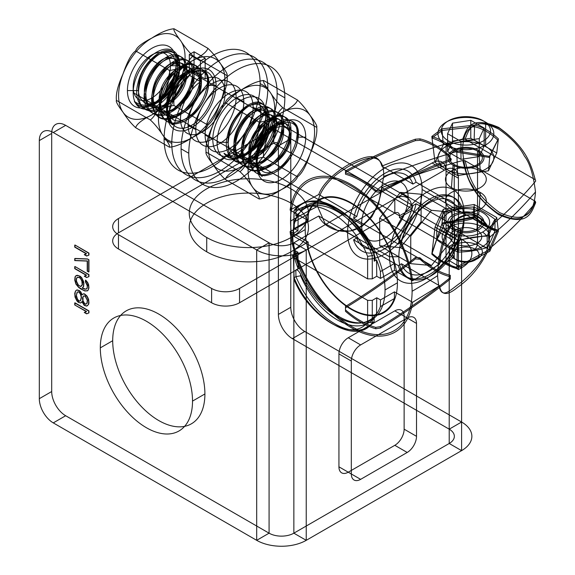 <?xml version="1.0" encoding="UTF-8"?>
<svg xmlns="http://www.w3.org/2000/svg" width="575" height="575" viewBox="0 0 575 575"><rect width="100%" height="100%" fill="white"/><g stroke="black" fill="none" stroke-linecap="round" stroke-linejoin="round"><path stroke-width="0.43" stroke-dasharray="2.88 2.16" d=""/><path stroke-width="0.86" d="M361.546 224.473L133.184 92.625L133.184 87.242M408.149 197.563A32.955 19.025 120 0 0 373.197 194.443A32.955 19.025 120 0 0 373.197 241.047A32.955 19.025 120 0 0 408.149 197.563L179.788 65.722A32.955 19.025 -60 0 1 144.835 109.2A32.955 19.025 -60 0 1 144.835 62.596A32.955 19.025 -60 0 1 179.788 65.722L170.466 65.722A26.364 15.223 120 0 0 142.507 63.221A26.364 15.223 120 0 0 142.507 100.503A26.364 15.223 120 0 0 170.466 65.722M398.856 256.745A46.101 26.615 -60 0 1 447.753 195.917A46.101 26.615 -60 0 1 447.753 261.115A46.101 26.615 -60 0 1 398.856 256.745L389.534 256.745A52.692 30.425 -60 0 1 445.424 187.22A52.692 30.425 -60 0 1 445.424 261.74A52.692 30.425 -60 0 1 389.534 256.745L347.588 232.53M422.107 189.506A52.692 30.425 -60 0 1 366.217 259.03A52.692 30.425 -60 0 1 366.217 184.51A52.692 30.425 -60 0 1 422.107 189.506L464.054 213.72L464.054 219.104M431.451 265.528L452.151 239.775L452.151 212.175L431.451 210.321L410.751 236.073L410.751 263.673L431.451 265.528L400.387 247.588L421.087 221.835L421.087 194.235L400.387 192.388L379.687 218.141L379.687 245.741L400.387 247.588M410.751 263.673L379.687 245.741M410.751 236.073L379.687 218.141M431.451 210.321L400.387 192.388M452.151 212.175L421.087 194.235M452.151 239.775L421.087 221.835M439.523 264.234C441.025 248.048 447.357 226.09 457.729 218.953C470.616 211.456 480.944 214.41 488.714 227.822C507.114 212.218 522.776 196.643 535.692 181.082C531.429 166.592 527.886 148.415 498.755 127.427C469.761 114.856 466.692 129.167 462.774 138.985C435.843 146.438 408.861 155.48 381.829 166.11L412.915 184.057L416.092 182.225A46.101 26.615 120 0 0 384.848 173.377A46.101 26.615 120 0 0 353.611 218.299L398.317 244.109L401.487 242.276L439.523 264.234L412.555 280.787L394.464 270.343L394.364 263.53L380.391 271.594L380.499 278.408L394.464 270.343M381.829 166.11C379.349 155.753 370.961 153.92 356.658 160.612C343.297 166.031 323.826 180.399 318.751 194.508L290.088 210.076L308.171 220.52L308.272 213.821L294.307 221.893L294.199 228.584L297.929 230.74L298.173 214.604L295.845 215.948L295.945 209.444L300.588 210.249A62.237 35.93 60 0 1 374.109 252.698L374.131 254.294C375.468 257.78 375.489 260.08 374.196 261.179L376.524 259.835L376.769 276.259L380.499 278.408M441.967 128.829L474.591 125.091C482.72 126.96 490.655 131.538 498.396 138.834L489.792 156.436L456.758 150.815C448.277 143.779 439.976 138.985 431.847 136.433L441.967 128.829L443.296 144.742L435.031 162.553L457.614 175.591L488.463 170.818L496.735 153.007L474.145 139.969L443.296 144.742M450.283 157.773L450.283 159.368C427.326 167.62 404.038 178.2 380.427 191.108L380.427 192.51C404.132 179.558 427.419 168.993 450.283 160.806C451.555 160.181 451.555 159.174 450.283 157.773A75.081 43.348 -120 0 0 420.009 140.293L415.351 140.645C392.488 148.832 369.207 159.397 345.496 172.342L345.496 174.218A85.812 49.543 60 0 1 375.77 191.698L380.427 192.51M380.427 191.108L375.77 190.311A87.458 50.492 -120 0 0 345.496 172.831L345.496 170.94C369.114 158.032 392.402 147.452 415.351 139.2L420.009 138.87L420.009 140.293M478.688 150.391A18.113 10.458 180 0 1 470.566 167.878A18.113 10.458 180 0 1 448.385 155.077A18.113 10.458 180 0 1 478.688 150.391L480.319 170.955A20.412 11.787 180 0 1 471.162 190.677A20.412 11.787 180 0 1 446.157 176.237A20.412 11.787 180 0 1 480.319 170.955M474.145 139.969L474.591 125.091M496.735 153.007L498.396 138.834M488.463 170.818L489.792 156.436M457.614 175.591L456.758 150.815M435.031 162.553L431.847 136.433M451.447 187.623L453.071 165.176M450.283 159.368L450.283 160.806M415.351 139.2L415.351 140.645M345.496 170.94L345.496 172.342M375.77 190.311L375.77 191.698M345.496 172.831L345.496 174.218M318.751 194.508L356.78 216.466L353.611 218.299M416.092 182.225L460.798 208.035L457.621 209.868L488.714 227.822M535.692 181.082L535.282 179.752C531.142 165.902 527.584 148.407 499.704 128.376C471.953 116.301 468.877 129.921 465.082 139.222L462.774 138.985M465.082 139.222L535.282 179.752M308.171 220.52L294.199 228.584M297.929 230.74L293.43 233.335L294.113 210.5C310.442 186.782 357.003 213.95 372.262 255.623L367.619 256.4C352.913 217.436 309.846 192.359 294.098 213.95L293.43 236.023L367.619 278.853L372.277 278.853L376.769 276.259M295.845 215.948L300.567 211.823L300.588 210.249M294.098 213.95L294.113 210.5L295.945 209.444A65.528 37.835 60 0 1 374.095 254.56L374.109 252.698M374.196 261.179L374.095 254.56L372.262 255.623L372.277 278.853M367.619 278.853L367.619 256.4M293.43 236.023L292.467 234.679L293.43 233.335M394.364 263.53A64.544 37.26 -120 0 0 351.318 203.485A64.544 37.26 -120 0 0 308.272 213.821M450.283 156.35A76.755 44.311 -120 0 0 420.009 138.87M412.555 280.787A87.594 50.571 -120 0 0 351.318 184.668A87.594 50.571 -120 0 0 290.088 210.076M412.915 184.057A41.817 24.143 120 0 0 384.848 176.87A41.817 24.143 120 0 0 356.78 216.466M457.621 209.868A41.817 24.143 120 0 0 429.554 202.68A41.817 24.143 120 0 0 401.487 242.276M460.798 208.035A46.101 26.615 120 0 0 429.554 199.187A46.101 26.615 120 0 0 398.317 244.109M374.131 254.294A64.544 37.26 -120 0 0 300.567 211.823M294.307 221.893A64.544 37.26 60 0 1 298.173 214.604M376.524 259.835A64.544 37.26 60 0 1 380.391 271.594M442.247 130.446L474.569 126.701C482.49 128.52 490.209 132.976 497.734 140.077L488.937 157.399L456.255 152.073C447.954 145.188 439.832 140.501 431.882 138.007L442.247 130.446M535.49 191.971C533.428 174.793 529.726 162.833 524.4 156.105C519.75 146.848 511.247 137.885 498.899 129.217C487.19 123.496 479.047 122.223 474.468 125.4C469.394 128.678 463.393 130.374 462.544 149.852C464.126 167.318 467.518 179.45 472.736 186.243C477.185 195.615 485.566 204.65 497.871 213.347C509.601 219.046 517.852 220.261 522.61 216.983C527.872 213.591 534.031 211.808 535.49 191.971A652.028 376.445 0 0 1 489.382 237.475C489.792 253.532 474.138 271.508 461.243 282.296C448.09 291.166 439.487 303.794 437.589 275.691C438.258 259.871 440.472 247.228 444.231 237.77C447.961 227.571 453.251 220.62 460.108 216.919C473.017 210.033 489.842 220.843 489.382 237.475A652.028 376.445 0 0 0 535.49 191.971M383.733 176.475C384.057 160.288 377.2 154.725 363.17 159.771C355.343 162.322 347.041 166.822 338.265 173.269C331.279 178.336 317.731 191.015 317.537 206.382L325.069 223.603L337.446 230.367L350.017 231.049L361.883 226.55L371.673 217.106L378.515 204.154L383.733 176.475A652.028 376.445 180 0 1 462.544 149.852A652.028 376.445 180 0 0 383.733 176.475M290.548 221.102A652.028 376.445 180 0 1 317.537 206.382A652.028 376.445 180 0 0 290.548 221.102A85.948 49.623 -120 0 0 351.318 326.363A85.948 49.623 -120 0 0 412.095 291.273A85.948 49.623 -120 0 0 351.318 186.013A85.948 49.623 -120 0 0 290.548 221.102M412.095 291.273A652.028 376.445 0 0 0 437.589 275.691A652.028 376.445 0 0 1 412.095 291.273M318.751 216.02C323.833 228.404 343.311 235.455 356.665 228.9C370.961 220.707 379.349 206.943 381.829 187.615C408.847 176.992 435.828 167.95 462.774 160.497C466.677 175.195 469.746 193.653 498.748 214.705C527.872 227.204 531.415 212.621 535.692 202.594C522.783 218.141 507.121 233.723 488.714 249.327L457.621 231.38L460.798 229.547A46.101 26.615 -60 0 1 429.554 274.469A46.101 26.615 -60 0 1 398.317 265.621L353.611 239.811L356.78 237.978L318.751 216.02L290.088 231.588L308.171 242.032L308.272 248.846L294.307 256.91L294.199 250.096L308.171 242.032M488.714 249.327C480.944 265.6 470.616 278.235 457.722 287.248C447.221 296.046 441.154 295.543 439.523 285.746L412.555 302.292L394.464 291.856L394.364 298.547L380.391 306.612L380.499 299.92L376.769 297.764L376.524 313.907L374.196 315.251L374.095 321.748L374.109 318.255A62.237 35.93 60 0 1 300.588 275.806L300.567 274.21C298.878 270.926 297.304 269.531 295.845 270.013L298.173 268.669L297.929 252.245L294.199 250.096M489.792 251.261L498.396 231.2C490.662 229.102 482.727 224.523 474.591 217.458L441.967 223.653L431.847 254.186C439.976 261.431 448.277 266.225 456.758 268.568L489.792 251.261L488.463 235.347L457.614 240.12L435.031 227.082L443.296 209.271L474.145 204.499L496.735 217.537L488.463 235.347M420.009 257.808L420.009 259.239L415.351 258.908C392.394 277.157 369.114 293.466 345.496 307.826L345.496 306.418C369.207 291.999 392.488 275.677 415.351 257.463L420.009 257.808A75.081 43.348 -120 0 0 450.283 275.288L450.283 277.624C427.419 295.845 404.132 312.16 380.427 326.586L375.77 327.398A85.812 49.543 60 0 1 345.496 309.925L345.496 306.418M345.496 307.826L345.496 311.312A87.458 50.492 -120 0 0 375.77 328.785L380.427 327.987C404.038 313.627 427.326 297.325 450.283 279.069L450.283 275.288M478.688 214.913A18.113 10.458 0 0 0 448.385 219.607A18.113 10.458 0 0 0 470.566 232.408A18.113 10.458 0 0 0 478.688 214.913L480.319 192.467A20.412 11.787 0 0 0 446.157 197.75A20.412 11.787 0 0 0 471.162 212.189A20.412 11.787 0 0 0 480.319 192.467M496.735 217.537L498.396 231.2M474.145 204.499L474.591 217.458M443.296 209.271L441.967 223.653M435.031 227.082L431.847 254.186M457.614 240.12L456.758 268.568M451.447 209.135L453.071 229.705M415.351 258.908L415.351 257.463M450.283 279.069L450.283 277.624M380.427 327.987L380.427 326.586M345.496 311.312L345.496 309.925M375.77 328.785L375.77 327.398M439.523 285.746L401.487 263.788L398.317 265.621M460.798 229.547L416.092 203.737L412.915 205.57L381.829 187.615M462.774 160.497L465.082 160.734C468.862 174.793 471.946 192.553 499.704 212.657C527.577 224.667 531.128 210.773 535.282 201.264L535.692 202.594M535.282 201.264L465.082 160.734M394.464 291.856L380.499 299.92M376.769 297.764L372.277 300.366L372.262 322.812C356.838 346.006 310.263 318.845 294.113 277.689L294.098 279.601C309.709 318.04 352.791 343.11 367.619 322.05L367.619 300.366L293.185 257.37L292.467 256.184L292.97 255.178L297.929 252.245M374.196 315.251C375.489 314.669 375.468 315.15 374.131 316.681L374.109 318.255M367.619 322.05L372.262 322.812L374.095 321.748A65.528 37.835 60 0 1 295.945 276.632L300.588 275.806M295.845 270.013L295.945 276.632L294.113 277.689L293.43 254.84M293.43 257.528L294.098 279.601M367.619 300.366L372.277 300.366M308.272 248.846A64.544 37.26 -120 0 0 351.318 308.883A64.544 37.26 -120 0 0 394.364 298.547M420.009 259.239A76.755 44.311 -120 0 0 450.283 276.712M290.088 231.588A87.594 50.571 -120 0 0 351.318 327.707A87.594 50.571 -120 0 0 412.555 302.292M457.621 231.38A41.817 24.143 -60 0 1 429.554 270.976A41.817 24.143 -60 0 1 401.487 263.788M412.915 205.57A41.817 24.143 -60 0 1 384.848 245.166A41.817 24.143 -60 0 1 356.78 237.978M416.092 203.737A46.101 26.615 -60 0 1 384.848 248.659A46.101 26.615 -60 0 1 353.611 239.811M300.567 274.21A64.544 37.26 -120 0 0 374.131 316.681M380.391 306.612A64.544 37.26 60 0 1 376.524 313.907M298.173 268.669A64.544 37.26 60 0 1 294.307 256.91M488.937 249.974L497.734 229.978C490.209 227.937 482.49 223.474 474.569 216.603L442.247 223.021L431.882 253.201C439.832 260.288 447.954 264.982 456.255 267.267L488.937 249.974M477.53 151.053L477.53 245.202L475.202 249.241M454.228 164.507A16.474 9.516 0 0 0 481.8 160.245A16.474 9.516 0 0 0 461.617 148.594A16.474 9.516 0 0 0 454.228 164.507L454.228 258.657A16.474 9.516 180 0 1 461.617 242.743A16.474 9.516 180 0 1 481.8 254.394A16.474 9.516 180 0 1 454.228 258.657L456.557 260.001A13.182 7.612 0 0 0 478.616 256.594A13.182 7.612 0 0 0 462.465 247.272A13.182 7.612 0 0 0 456.557 260.001M483.302 120.815A24.639 14.224 180 0 1 472.255 144.612A24.639 14.224 180 0 1 442.082 127.19A24.639 14.224 180 0 1 483.302 120.815L485.631 122.159A27.938 16.129 180 0 1 473.11 149.141A27.938 16.129 180 0 1 438.897 129.389A27.938 16.129 180 0 1 485.631 122.159L485.631 146.373M446.128 169.187A27.938 16.129 180 0 1 458.649 142.205A27.938 16.129 180 0 1 492.861 161.956A27.938 16.129 180 0 1 446.128 169.187L446.128 144.972L448.457 140.933M452.496 123.143L447.594 133.702L460.978 141.428L479.262 138.604L484.164 128.045L470.781 120.319L452.496 123.143L452.496 141.083L447.594 151.642L460.978 159.368L479.262 156.544L484.164 145.985L470.781 138.259L452.496 141.083M470.781 120.319L470.781 138.259M484.164 128.045L484.164 145.985M479.262 138.604L479.262 156.544M460.978 141.428L460.978 159.368M447.594 133.702L447.594 151.642M454.645 243.275A15.892 9.178 180 0 1 461.768 227.923A15.892 9.178 180 0 1 481.232 239.164A15.892 9.178 180 0 1 454.645 243.275L454.645 228.8A15.892 9.178 180 0 1 461.768 213.447A15.892 9.178 180 0 1 481.232 224.681A15.892 9.178 180 0 1 454.645 228.8M449.068 227.082A23.776 13.728 0 0 0 459.727 250.046A23.776 13.728 0 0 0 488.843 233.234A23.776 13.728 0 0 0 449.068 227.082A95.587 55.186 -120 0 1 444.576 222.963L444.576 211.535A91.957 72.522 -24.9 0 1 473.678 207.029A91.957 53.087 60 0 1 494.989 219.334A91.957 19.435 98.8 0 0 487.19 236.138A91.957 72.522 155.1 0 0 458.081 240.638A91.957 53.087 -120 0 0 436.777 228.34A91.957 19.435 -81.2 0 1 444.576 211.535A95.587 55.186 -120 0 1 449.068 212.606A23.776 13.728 0 0 0 459.727 235.57A23.776 13.728 0 0 0 488.843 218.759A23.776 13.728 0 0 0 449.068 212.606M477.121 230.302L477.121 215.819M473.678 218.457A91.957 72.522 -24.9 0 1 444.576 222.963A91.957 19.435 -81.2 0 1 436.777 239.768A91.957 53.087 -120 0 0 458.081 252.066A91.957 72.522 155.1 0 0 487.19 247.566A91.957 19.435 98.8 0 0 494.989 230.762A91.957 53.087 60 0 1 473.678 218.457L473.678 207.029M436.777 239.768L436.777 228.34M458.081 252.066L458.081 240.638M482.691 246.495A95.587 55.186 60 0 0 487.19 247.566L487.19 236.138A95.587 55.186 60 0 0 482.691 232.02M494.989 230.762L494.989 219.334M127.427 90.57A34.5 19.917 120 0 0 164.026 93.84A34.5 19.917 120 0 0 164.026 45.044A34.5 19.917 120 0 0 127.427 90.57L138.323 90.57C138.676 95.256 140.171 98.756 142.787 101.071A26.141 15.094 120 0 0 163.451 96.895C179.026 84.388 182.519 57.766 170.035 57.665C159.368 55.825 142.952 77.453 144.433 93.552L145.913 94.408C143.642 70.977 174.577 45.971 178.645 65.076C184.92 82.074 154.898 115.129 142.787 101.071M135.628 50.909C131.524 53.719 127.334 61.381 123.043 73.909C117.875 85.388 115.676 94.214 116.438 100.366C115.654 101.43 117.861 105.405 123.043 112.29C127.097 118.551 131.294 123.675 135.628 127.672C136.692 124.071 142.09 119.801 151.822 114.863C160.411 109.236 167.807 106.116 174.009 105.513C173.19 99.863 175.389 91.044 180.607 79.055C184.611 66.901 188.808 59.232 193.2 56.048C188.844 52.03 184.647 46.898 180.615 40.674C175.404 33.752 173.204 29.778 174.009 28.75C167.778 29.361 160.389 32.48 151.829 38.101C142.075 43.06 136.678 47.33 135.628 50.909L169.503 70.466C175.677 69.87 183.073 66.757 191.691 61.115C201.43 56.17 206.827 51.901 207.884 48.307C212.326 52.433 216.516 57.557 220.469 63.688C225.637 70.545 227.837 74.52 227.075 75.612C227.844 81.722 225.644 90.541 220.477 102.07C216.452 114.267 212.261 121.929 207.884 125.07C206.856 128.635 201.451 132.904 191.691 137.878C183.116 143.498 175.727 146.618 169.503 147.229C170.243 146.093 168.044 142.118 162.905 135.305C158.894 129.116 154.697 123.992 150.319 119.931C154.682 116.775 158.88 109.106 162.905 96.923C168.087 85.402 170.286 76.583 169.503 70.466M174.009 28.75L207.884 48.307M193.2 56.048L227.075 75.612M174.009 105.513L207.884 125.07M135.628 127.672L169.503 147.229M116.438 100.366L150.319 119.931M216.085 85.409A34.5 19.917 -60 0 1 179.493 130.935A34.5 19.917 -60 0 1 179.493 82.146A34.5 19.917 -60 0 1 216.085 85.409L208.078 85.409C207.791 107.007 179.177 130.913 170.293 116.682C162.287 108.668 168.101 86.063 179.673 76.087C192.093 66.966 198.835 69.23 199.877 82.886C199.769 109.049 159.383 131.007 159.218 102.091L159.196 101.538C157.457 73.888 194.86 51.47 192.488 78.617C192.23 89.959 181.513 106.095 170.574 110.299C159.548 113.958 153.295 109.796 151.829 97.822C152.519 82.843 158.556 71.523 169.941 63.854C179.759 59.606 184.805 63.106 185.092 74.347C184.942 100.567 144.584 122.453 144.433 93.552M163.451 96.895C152.821 106.202 143.125 107.719 134.363 101.43A31.568 18.227 120 0 0 158.132 100.539C175.102 88.953 183.684 59.829 173.513 52.699C164.472 43.829 142.485 61.676 138.007 83.037C131.495 106.605 149.96 119.154 167.706 103.097C184.374 89.916 190.857 61.273 179.58 56.048C169.345 49.019 147.811 69.093 144.828 90.088C139.905 113.469 160.116 122.978 177.222 105.469C193.452 90.814 197.771 62.912 185.502 59.649C173.147 53.913 150.327 80.629 151.656 101.509C153.36 117.314 161.467 122.166 175.986 116.064C188.794 109.696 200.193 90.864 200.05 77.632C198.145 61.647 189.728 59.247 174.786 70.43C162.215 83.627 157.32 97.743 160.116 112.772C165.665 125.372 175.605 126.399 189.944 115.855C203.722 104.751 211.413 82.067 205.462 72.687C198.425 64.019 188.816 66.757 176.64 80.91C165.305 95.421 162.797 118.019 172.558 124.775C165.967 115.575 165.578 104.312 171.386 90.994A26.141 15.094 120 0 0 170.293 116.682M134.363 101.43C143.074 115.934 169.934 99.949 177.028 77.546C185.775 54.999 169.718 42.478 153.561 58.981C136.943 73.729 132.588 106.684 148.113 110.501C163.796 117.25 189.843 86.056 186.623 67.009C185.538 48.156 161.525 54.287 150.887 77.194C137.763 101.437 151.239 125.206 171.522 111.83C191.957 100.833 201.76 64.112 186.947 60.49C174.577 54.819 151.807 81.513 153.137 102.357L151.656 101.509L153.302 98.677C153.396 127.578 193.876 105.628 193.969 79.472C196.341 51.987 158.319 75.361 160.698 102.947C160.784 131.847 201.272 109.897 201.358 83.742C203.263 64.393 180.212 69.029 171.386 90.994M145.913 94.408C146 123.316 186.487 101.365 186.573 75.203C188.952 48.056 151.498 70.531 153.281 98.124M186.573 75.203L185.092 74.347M193.969 79.472L192.488 78.617M201.358 83.742L199.877 82.886M153.302 98.677L151.829 97.822M160.698 102.947L159.218 102.091M158.132 100.539C169.517 90.433 175.548 78.912 176.223 65.981C174.599 51.865 167.404 48.789 154.653 56.745C143.836 66.111 138.395 77.388 138.323 90.57M176.223 62.395L176.223 65.981M159.196 101.538L153.137 102.357C152.21 135.312 197.045 115.41 201.042 83.49C202.594 69.309 198.023 63.042 187.335 64.688C174.484 69.611 165.751 81.111 161.144 99.188C159.124 114.655 163.674 122.921 174.793 123.992C188.399 122.094 198.95 112.456 206.432 95.076C211.111 79.882 208.89 71.041 199.769 68.562C188.111 68.828 178.408 77.862 170.646 95.658C180.888 67.893 210.752 61.381 208.078 85.409M167.289 113.584L167.289 111.191A31.568 18.227 -60 0 1 170.646 95.658M180.615 40.674A47.006 27.14 120 0 0 151.829 38.101A47.006 27.14 120 0 0 123.043 73.909A47.006 27.14 -60 0 0 123.043 112.29A47.006 27.14 120 0 0 151.822 114.863A47.006 27.14 120 0 0 180.607 79.055A47.006 27.14 -60 0 0 180.615 40.674M162.905 96.923A47.006 27.14 120 0 0 162.905 135.305A47.006 27.14 120 0 0 191.691 137.878A47.006 27.14 120 0 0 220.469 102.07A47.006 27.14 120 0 0 220.477 63.688A47.006 27.14 120 0 0 191.691 61.115A47.006 27.14 120 0 0 162.905 96.923M172.558 124.775A31.568 18.227 -60 0 1 167.289 111.191M189.326 54.503L189.326 75.26L200.445 81.679L200.445 60.921L205.174 58.19L194.055 51.772L189.326 54.503L200.445 60.921M189.326 75.26A31.532 18.206 120 0 0 172.787 124.063A31.532 18.206 120 0 0 210.594 102.235A31.532 18.206 120 0 0 194.055 72.529L194.055 51.772M194.055 72.529L205.174 78.948L205.174 58.19M205.174 78.948A31.532 18.206 -60 0 1 221.713 108.661A31.532 18.206 -60 0 1 183.907 130.482A31.532 18.206 -60 0 1 200.445 81.679M164.098 139.021A67.915 39.215 120 0 0 236.131 145.453A67.915 39.215 120 0 0 236.131 49.407A67.915 39.215 120 0 0 164.098 139.021L171.788 143.463A67.915 39.215 120 0 0 243.822 149.895A67.915 39.215 120 0 0 243.822 53.842A67.915 39.215 120 0 0 171.788 143.463M188.111 125.156A33.961 19.608 -60 0 1 224.128 80.349A33.961 19.608 -60 0 1 224.128 128.376A33.961 19.608 -60 0 1 188.111 125.156L195.795 129.598A33.961 19.608 -60 0 1 231.818 84.791A33.961 19.608 -60 0 1 231.818 132.811A33.961 19.608 -60 0 1 195.795 129.598M260.144 83.569L267.835 88.004M236.131 97.434L243.822 101.868M181.096 148.839A67.915 39.215 120 0 0 253.137 155.272A67.915 39.215 120 0 0 253.137 59.225A67.915 39.215 120 0 0 181.096 148.839L188.787 153.273A67.915 39.215 120 0 0 260.827 159.713A67.915 39.215 120 0 0 260.827 63.66A67.915 39.215 120 0 0 188.787 153.273M205.11 134.974A33.961 19.608 -60 0 1 241.126 90.167A33.961 19.608 -60 0 1 241.126 138.187A33.961 19.608 -60 0 1 205.11 134.974L212.8 139.409A33.961 19.608 -60 0 1 248.817 94.602A33.961 19.608 -60 0 1 248.817 142.629A33.961 19.608 -60 0 1 212.8 139.409M277.15 93.38L284.833 97.822M253.137 107.245L260.827 111.687M217.07 142.32A34.5 19.917 120 0 0 253.668 145.59A34.5 19.917 120 0 0 253.668 96.801A34.5 19.917 120 0 0 217.07 142.32L227.966 142.32C228.325 147.006 229.813 150.513 232.429 152.828A26.141 15.094 120 0 0 253.093 148.652C268.669 136.146 272.162 109.523 259.677 109.423C249.018 107.575 232.595 129.21 234.075 145.31L235.556 146.165C233.285 122.734 264.22 97.728 268.288 116.833C274.562 133.824 244.548 166.887 232.429 152.828M225.271 102.666C221.167 105.477 216.976 113.138 212.685 125.659C207.518 137.145 205.318 145.964 206.08 152.123C205.297 153.18 207.503 157.155 212.685 164.048C216.746 170.308 220.937 175.433 225.271 179.422C226.334 175.828 231.732 171.558 241.464 166.621C250.053 160.993 257.449 157.873 263.652 157.27C262.832 151.613 265.032 142.794 270.25 130.812C274.261 118.658 278.451 110.989 282.842 107.805C278.487 103.78 274.289 98.656 270.257 92.431C265.046 85.502 262.847 81.528 263.652 80.507C257.42 81.118 250.032 84.237 241.471 89.858C231.718 94.81 226.32 99.08 225.271 102.666L259.152 122.223C265.319 121.627 272.715 118.507 281.333 112.872C291.072 107.92 296.47 103.651 297.527 100.064C301.968 104.19 306.159 109.315 310.119 115.438C315.28 122.295 317.479 126.27 316.717 127.362C317.486 133.479 315.287 142.298 310.119 153.827C306.101 166.017 301.904 173.686 297.527 176.827C296.499 180.385 291.101 184.654 281.333 189.635C272.766 195.256 265.37 198.375 259.152 198.986C259.893 197.85 257.686 193.876 252.547 187.062C248.537 180.873 244.339 175.742 239.962 171.681C244.325 168.532 248.522 160.863 252.547 148.681C257.729 137.159 259.929 128.34 259.152 122.223M263.652 80.507L297.527 100.064M282.842 107.805L316.717 127.362M263.652 157.27L297.527 176.827M225.271 179.422L259.152 198.986M206.08 152.123L239.962 171.681M305.728 137.166A34.5 19.917 -60 0 1 269.136 182.692A34.5 19.917 -60 0 1 269.136 133.896A34.5 19.917 -60 0 1 305.728 137.166L297.721 137.166C297.433 158.765 268.82 182.67 259.936 168.432C251.929 160.418 257.744 137.813 269.316 127.844C281.743 118.723 288.478 120.987 289.52 134.636C289.412 160.806 249.025 182.757 248.86 153.848L248.838 153.288C247.099 125.645 284.503 103.227 282.131 130.374C281.872 141.709 271.156 157.852 260.216 162.049C249.191 165.708 242.945 161.553 241.471 149.579C242.161 134.6 248.199 123.273 259.584 115.604C269.402 111.363 274.455 114.863 274.735 126.105C274.584 152.317 234.226 174.211 234.075 145.31M253.093 148.652C242.463 157.96 232.767 159.469 224.006 153.187A31.568 18.227 120 0 0 247.782 152.296C264.744 140.702 273.333 111.586 263.156 104.456C254.114 95.579 232.127 113.433 227.65 134.794C221.138 158.355 239.61 170.912 257.348 154.855C274.016 141.673 280.499 113.023 269.222 107.805C258.987 100.776 237.453 120.851 234.471 141.845C229.547 165.226 249.758 174.735 266.865 157.219C283.094 142.571 287.414 114.662 275.145 111.406C262.789 105.671 239.969 132.387 241.299 153.259C243.002 169.064 251.11 173.916 265.628 167.821C278.437 161.446 289.836 142.622 289.699 129.382C287.787 113.397 279.371 110.997 264.428 122.188C251.857 135.384 246.97 149.493 249.758 164.522C255.307 177.122 265.248 178.157 279.587 167.612C293.365 156.508 301.056 133.824 295.104 124.444C288.068 115.769 278.458 118.515 266.283 132.66C254.955 147.178 252.447 169.776 262.2 176.532C255.616 167.325 255.221 156.069 261.028 142.751A26.141 15.094 120 0 0 259.936 168.432M224.006 153.187C232.717 167.684 259.577 151.707 266.671 129.296C275.425 106.756 259.361 94.235 243.203 110.738C226.586 125.479 222.23 158.434 237.755 162.258C253.438 169.007 279.486 137.813 276.266 118.766C275.181 99.906 251.167 106.037 240.53 128.944C227.405 153.194 240.882 176.963 261.172 163.588C281.599 152.583 291.403 115.87 276.589 112.247C264.22 106.569 241.45 133.263 242.779 154.114L241.299 153.259L242.945 150.434C243.038 179.335 283.518 157.385 283.612 131.222C285.983 103.744 247.962 127.118 250.341 154.704C250.427 183.605 290.914 161.654 291 135.492C292.912 116.143 269.855 120.779 261.028 142.751M235.556 146.165C235.642 175.066 276.129 153.115 276.216 126.96C278.595 99.806 241.141 122.281 242.923 149.874M276.216 126.96L274.735 126.105M283.612 131.222L282.131 130.374M291 135.492L289.52 134.636M242.945 150.434L241.471 149.579M250.341 154.704L248.86 153.848M247.782 152.296C259.16 142.19 265.19 130.669 265.866 117.731C264.241 103.622 257.054 100.539 244.296 108.495C233.479 117.868 228.038 129.138 227.966 142.32M265.866 114.152L265.866 117.731M248.838 153.288L242.779 154.114C241.852 187.069 286.688 167.167 290.684 135.24C292.237 121.059 287.665 114.799 276.978 116.445C264.126 121.361 255.393 132.861 250.786 150.938C248.767 166.405 253.316 174.678 264.435 175.742C278.041 173.844 288.592 164.213 296.075 146.833C300.754 131.639 298.533 122.798 289.412 120.319C277.754 120.585 268.051 129.612 260.288 147.416C270.53 119.65 300.394 113.138 297.721 137.166M256.939 165.334L256.939 162.941A31.568 18.227 -60 0 1 260.288 147.416M270.257 92.431A47.006 27.14 120 0 0 241.471 89.858A47.006 27.14 120 0 0 212.685 125.666A47.006 27.14 -60 0 0 212.685 164.048A47.006 27.14 120 0 0 241.464 166.621A47.006 27.14 120 0 0 270.257 130.812A47.006 27.14 -60 0 0 270.257 92.431M252.547 148.681A47.006 27.14 120 0 0 252.547 187.062A47.006 27.14 120 0 0 281.333 189.635A47.006 27.14 120 0 0 310.119 153.827A47.006 27.14 120 0 0 310.119 115.446A47.006 27.14 120 0 0 281.333 112.872A47.006 27.14 120 0 0 252.547 148.681M262.2 176.532A31.568 18.227 -60 0 1 256.939 162.941M206.72 237.497A59.606 34.414 180 0 1 233.443 179.925A59.606 34.414 180 0 1 306.439 222.072A59.606 34.414 180 0 1 206.72 237.497L206.72 251.8A59.606 34.414 180 0 1 233.443 194.235A59.606 34.414 180 0 1 306.439 236.375A59.606 34.414 180 0 1 206.72 251.8M239.552 288.449L394.817 198.806L394.817 213.117L273.736 143.211L118.472 232.846L118.472 218.543A19.758 11.407 0 0 0 118.472 234.679L211.614 288.449A19.758 11.407 0 0 0 239.552 288.449L239.552 302.752L394.817 213.117A6.584 3.802 120 0 1 399.474 215.805L278.393 145.899L278.393 314.424L290.777 307.273L290.777 138.748L278.393 145.899A6.584 3.802 120 0 0 273.736 143.211L273.736 128.908L118.472 218.543M291.015 203.14L291.015 188.837M118.472 234.679L118.472 248.982L211.614 302.752L211.614 288.449M411.858 208.653L399.474 215.805L399.474 217.63L449.212 246.344L461.596 239.193L411.858 210.479L411.858 208.653L290.777 138.748A24.107 13.915 120 0 0 273.736 128.908L394.817 198.806A24.107 13.915 120 0 1 411.858 208.653M305.217 229.569A65.198 37.641 -120 0 0 374.368 315.596A65.198 37.641 -120 0 0 374.368 223.395A65.198 37.641 -120 0 0 305.217 229.569L292.826 236.72A65.198 37.641 -120 0 0 361.984 322.755A65.198 37.641 -120 0 0 361.984 230.546A65.198 37.641 -120 0 0 292.826 236.72M278.393 314.424A19.758 11.407 -120 0 0 292.366 338.625L304.75 331.473L461.596 422.021L461.596 239.193A35.039 20.226 0 0 1 461.596 267.799L458.426 269.632L458.426 178.214L446.042 171.062L446.042 262.48L458.426 269.632M385.034 289.958L397.426 282.807M292.366 338.625L449.212 429.173L461.596 422.021A35.039 20.226 0 0 1 461.596 450.635L461.596 267.799L449.212 260.647L446.042 262.48M449.212 443.483L461.596 450.635L306.238 540.327L306.238 249.945L444.461 170.15L432.069 162.998L293.854 242.794L306.238 249.945A35.039 20.226 0 0 1 256.694 249.945L53.274 132.509L65.665 125.357L269.078 242.794L269.078 533.176L256.694 540.327A35.039 20.226 0 0 0 306.238 540.327L293.854 533.176L449.212 443.483L449.212 260.647A17.516 10.113 0 0 0 449.212 246.344L449.212 429.173A17.516 10.113 0 0 1 449.212 443.483M351.318 361.043A13.175 7.604 -60 0 1 360.633 344.914L407.201 318.025A13.175 7.604 -60 0 1 416.516 323.402L416.516 436.324A13.175 7.604 -60 0 1 407.201 452.46L394.817 445.309L348.249 472.197L360.633 479.349A13.175 7.604 -60 0 1 351.318 473.965L351.318 361.043L338.934 353.891L338.934 466.814A13.175 7.604 120 0 0 348.249 472.197M360.633 344.914L348.249 337.762L394.817 310.874L407.201 318.025M416.516 323.402L404.132 316.25L404.132 429.173L416.516 436.324M407.201 452.46L360.633 479.349M351.318 473.965L338.934 466.814M411.858 210.479L399.474 217.63M53.274 132.509A19.758 11.407 -120 0 0 39.308 140.573L39.308 398.683A19.758 11.407 -120 0 0 53.274 422.884L256.694 540.327L256.694 249.945L269.078 242.794A17.516 10.113 0 0 0 293.854 242.794L293.854 533.176A17.516 10.113 0 0 1 269.078 533.176L65.665 415.732A19.758 11.407 60 0 1 51.693 391.532L51.693 133.422A19.758 11.407 60 0 1 65.665 125.357M74.98 304.822L74.98 302.809L88.945 310.874L88.945 312.893L86.868 313.706L84.489 312.333L86.573 311.521L74.743 304.958L74.743 302.939L88.715 311.01L88.715 313.023L86.638 313.842L84.259 312.469L86.336 311.65L74.743 304.958M82.11 301.552L80.924 302.881L79.436 302.694L77.057 300.646L76.166 299.122L74.98 295.076L75.275 291.554L76.166 290.389L77.057 289.893L79.436 290.591L80.924 292.122L82.11 294.824L83.303 293.832L84.489 293.847L86.868 295.895L87.759 297.419L88.651 299.611L88.945 302.809L88.651 304.319L86.868 305.972L84.489 305.275L82.11 301.552L80.687 303.011L78.315 302.313L76.827 300.783L75.045 297.067L74.743 293.192L75.936 290.519L76.827 290.03L79.206 290.727L80.687 292.258L81.88 294.961L83.066 293.969L84.259 293.983L86.638 296.024L87.529 297.548L88.715 301.595L88.421 304.448L87.529 305.62L86.638 306.108L84.259 305.411L81.88 301.681M76.461 295.6L77.352 298.806L78.545 300.495L79.436 301.012L80.622 300.689L81.513 297.174L80.622 293.969L79.436 292.272L78.545 291.762L77.352 292.078L76.231 295.737L77.122 298.935L78.315 300.632L79.206 301.149L80.392 300.826L81.283 297.304L80.392 294.105L79.206 292.409L78.315 291.892L77.122 292.215L76.231 295.737M87.465 300.603L85.38 296.046L83.892 295.859L83.001 296.686L83.001 300.718L84.784 303.765L86.272 303.952L87.163 303.126L87.465 300.603L85.15 296.175L83.663 295.988L82.477 297.994L82.771 300.854L83.663 302.716L85.15 304.247L86.042 304.089L86.933 303.255L87.228 300.739M81.815 277.854L83.598 281.57L83.892 283.425L83.598 286.609L82.412 287.938L85.675 289.16L87.163 288.334L87.465 285.48L85.675 281.764L85.675 280.082L87.759 282.627L88.651 284.826L88.945 288.018L87.759 290.691L85.086 290.828L83.001 289.965L78.84 287.227L76.166 284L74.98 279.953L75.275 276.762L76.166 275.598L77.352 275.274L80.328 276.323L81.815 277.854L83.663 283.554L83.368 286.745L82.175 288.075L84.554 289.11L86.336 289.132L87.228 287.629L87.228 285.617L85.445 281.901L85.445 280.219L87.529 282.763L88.715 286.81L88.421 289.663L87.529 290.828L84.848 290.964L80.687 288.902L78.61 287.363L75.936 284.136L74.743 280.09L75.045 276.898L75.936 275.734L78.61 275.598L81.578 277.984M80.924 278.681L79.142 277.315L77.352 277.294L76.461 278.796L76.461 281.146L78.25 284.869L80.033 286.235L81.513 286.084L82.412 284.582L82.412 282.224L80.924 278.681L78.904 277.452L77.122 277.43L76.231 278.933L76.231 281.283L78.013 284.999L80.687 286.544L82.175 284.711L81.88 281.182L80.687 278.817M74.98 266.512L88.945 274.577L88.945 276.589L86.868 277.409L84.489 276.036L86.573 275.217L74.98 268.525L74.98 266.512L88.715 274.713L88.715 276.726L86.638 277.545L84.259 276.173L86.336 275.353L74.743 268.662L74.743 266.642M87.465 258.93L88.945 259.785L88.945 271.889L87.465 271.026L87.465 260.949L74.98 260.461L74.98 258.441L87.465 258.93L88.715 259.922L88.715 272.025L87.228 271.163L87.228 261.079L74.743 260.597L74.743 258.577L87.228 259.066M74.98 245L88.945 253.065L88.945 255.084L86.868 255.897L84.489 254.524L86.573 253.712L74.98 247.02L74.98 245L88.715 253.201L88.715 255.221L86.638 256.033L84.259 254.66L86.336 253.848L74.743 247.149L74.743 245.137M112.7 340.716A65.198 37.641 60 0 1 181.851 334.542A65.198 37.641 60 0 1 181.851 426.751A65.198 37.641 60 0 1 112.7 340.716L100.309 347.868A65.198 37.641 60 0 1 169.467 341.694A65.198 37.641 60 0 1 169.467 433.902A65.198 37.641 60 0 1 100.309 347.868M53.274 422.884L65.665 415.732M39.308 140.573L51.693 133.422M39.308 398.683L51.693 391.532M192.517 401.106L204.908 393.954M118.472 248.982A19.758 11.407 180 0 1 118.472 232.846M239.552 302.752A19.758 11.407 180 0 1 211.614 302.752M304.75 331.473A19.758 11.407 60 0 1 290.777 307.273M432.069 162.998A19.758 11.407 -60 0 1 446.042 171.062M458.426 178.214A19.758 11.407 120 0 0 444.461 170.15M348.249 337.762A13.175 7.604 120 0 0 338.934 353.891M404.132 316.25A13.175 7.604 120 0 0 394.817 310.874M394.817 445.309A13.175 7.604 120 0 0 404.132 429.173"/></g></svg>

